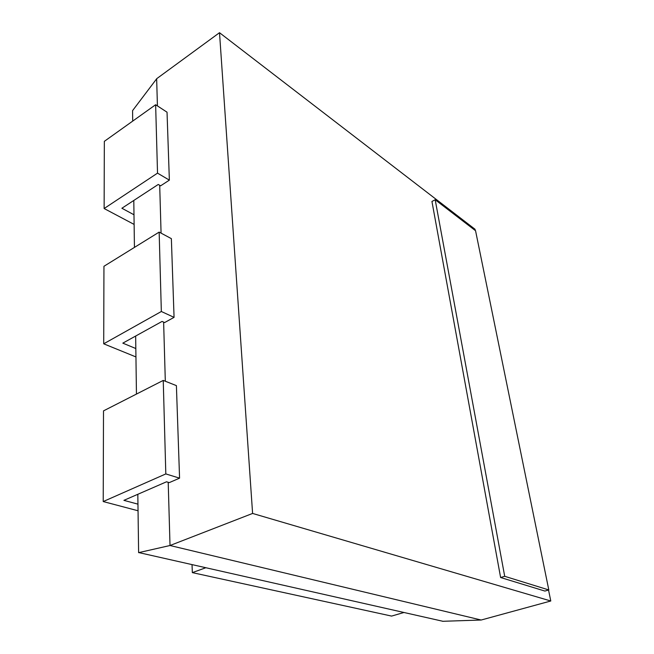 <?xml version="1.0" encoding="UTF-8"?>
<svg xmlns="http://www.w3.org/2000/svg" width="654" height="654" viewBox="0 0 654 654"><rect width="100%" height="100%" fill="white"/><g stroke="black" fill="none" stroke-linecap="round" stroke-linejoin="round"><path stroke-width="0.98" d="M548.812 589.957L475.556 230.739L435.18 199.74L431.942 201.473L500.612 577.515L504.708 576.313L548.812 589.957L544.88 591.061L500.612 577.515M435.18 199.74L504.708 576.313M548.543 590.039L550.782 600.993L252.599 513.439L219.507 32.7L475.017 229.252L475.278 230.519M252.599 513.439L170.015 545.51L168.209 482.292M165.315 381.241L163.623 322.128M161.072 233.126L159.699 185.295M157.426 105.907L156.649 78.725L219.507 32.7M550.782 600.993L481.156 620.025L170.015 545.51L138.607 552.655M442.611 621.218L138.615 552.54L137.822 494.293M136.449 394.076L135.656 336.033M134.438 247.408L133.792 200.459M132.705 121.104L132.566 110.64L156.666 78.782M481.156 620.025L442.611 621.3M205.847 567.729L192.341 572.626L192.031 564.606M192.341 572.626L391.591 616.084L403.968 612.487M179.572 478.148L165.814 473.921L163.238 380.415L176.4 385.623L179.572 478.148L169.272 482.619L166.525 481.794L123.908 500.351L137.953 504.152M165.814 473.921L103.218 501.553L103.504 410.876L163.238 380.415M103.218 501.553L138.043 510.766M174.062 317.362L161.342 311.5L159.151 232.105L171.364 238.645L174.062 317.362L164.612 322.569L162.069 321.425L122.821 343.137L135.819 348.533M161.342 311.5L103.708 343.808L103.953 266.284L159.151 232.105M103.708 343.808L135.942 356.937M169.361 180.128L157.524 173.138L155.636 104.738L167.032 112.194L169.361 180.128L160.622 185.826L158.26 184.453L121.889 208.25L133.988 214.774M157.524 173.138L104.133 208.536L104.338 141.346L155.636 104.738M104.133 208.536L134.127 224.428"/></g></svg>
